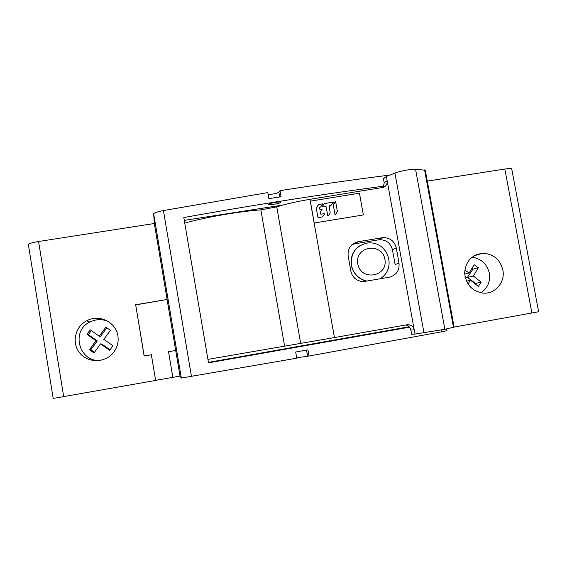 <?xml version="1.0" encoding="UTF-8"?>
<svg xmlns="http://www.w3.org/2000/svg" width="567" height="567" viewBox="0 0 567 567"><rect width="100%" height="100%" fill="white"/><g stroke="black" fill="none" stroke-linecap="round" stroke-linejoin="round"><path stroke-width="0.85" d="M467.966 283.954L470.56 280.254L478.357 286.434L481.149 282.203L473.36 276.023L478.342 267.737L474.154 264.718L469.157 272.996L464.805 270.055M477.364 254.831L476.712 254.533M464.954 276.264L466.343 277.22M309.965 199.4L334.431 337.563L407.099 324.756L409.764 324.884C412.166 325.671 413.655 327.308 414.215 329.81L414.994 334.083L444.868 329.299L454.117 327.138L425.307 170.242L415.561 169.271C411.67 168.888 399.735 171.092 394.916 173.084L386.389 176.45L414.215 329.81L410.884 330.079L411.649 334.303L414.994 334.083M471.978 268.46L472.942 269.155L467.392 277.454L475.585 283.401L475.259 283.883M478.342 267.737L472.942 269.155M469.157 272.996L464.692 274.123M470.56 280.254L466.464 281.189M481.149 282.203L475.585 283.401M473.36 276.023L467.392 277.454M95.922 340.696L89.458 349.782L94.016 352.965L100.479 343.885L109.693 350.25L112.975 345.728L103.775 339.349L110.459 330.348L105.923 327.173L99.225 336.167L90.266 329.831L86.964 334.346L95.922 340.696L97.283 340.895L88.339 334.643L91.308 330.568M94.455 352.334L90.819 349.796L97.283 340.895M89.458 349.782L90.819 349.796M110.026 349.796L101.755 344.02L100.479 343.885M99.225 336.167L100.515 336.458L106.802 327.79M86.964 334.346L88.339 334.643M135.605 304.748L167.116 299.482L135.69 304.89L144.202 355.984L151.375 354.729L155.634 380.443L151.339 354.744L144.138 355.998L135.69 304.89M389.912 175.061C355.126 179.448 318.484 184.651 279.992 190.654L281.055 196.728L268.878 198.663L267.815 192.582L163.431 210.563C157.406 211.746 154.16 212.838 153.678 213.844L154.323 223.511L167.116 299.482M154.323 223.511L38.57 241.499C32.262 242.548 28.853 243.541 28.35 244.462L28.364 244.526M53.185 398.438L155.634 380.443M117.901 335.855C118.815 342.199 117.227 347.904 113.138 352.972C104.86 363.05 87.913 363.135 79.791 353.05C71.428 343.148 74.943 326.755 86.645 320.802C99.019 313.82 116.079 322.077 117.901 335.855M180.008 376.091L175.699 350.484L168.555 351.731L172.857 377.367L180.008 376.091L181.327 378.047L296.768 358.202L295.683 352.015L307.931 349.846L309.015 356.019L441.58 331.815L447.002 330.696L446.668 328.895M480.908 292.813C487.677 288.142 490.483 281.593 489.328 273.159C486.989 263.861 481.22 258.545 472.013 257.212M454.11 327.081L538.629 311.744L511.732 168.966C511.654 168.356 509.357 168.385 504.836 169.051L427.298 181.1M502.851 269.956C505.488 282.125 495.076 294.358 483.041 293.096C472.027 291.169 465.897 284.471 464.642 273.01C465.528 261.585 471.425 255.022 482.333 253.321C493.099 253.633 499.938 259.176 502.851 269.956M108.219 321.475C102.053 318.867 95.929 319.058 89.862 322.056C70.145 331.206 79.557 363.319 101.103 360.251M409.537 327.187L208.507 362.83L183.807 217.537C253.676 205.006 320.376 194.545 383.902 186.139M208.429 362.377L409.14 326.748M293.678 347.713L305.819 345.572L293.678 347.713M282.99 205.027L184.289 220.386M268.616 204.304C269.162 203.163 281.204 201.207 280.693 202.341C280.778 203.433 268.12 205.573 268.581 204.396L268.616 204.304M366.558 281.097C358.337 278.964 353.262 273.698 351.327 265.299C350.236 256.355 353.461 249.615 360.988 245.079M207.919 359.379L334.431 337.563M310.014 199.315L383.42 187.337C386.255 186.026 387.495 183.8 387.155 180.66L384.206 182.893L383.455 178.74L386.389 176.45M396.262 247.857L399.012 263.024C399.622 270.502 396.361 275.236 389.217 277.22L365.134 281.338L360.725 281.282C355.396 279.942 352.114 276.583 350.867 271.189L348.145 255.944C347.564 248.438 350.86 243.711 358.039 241.755L382.087 237.743L379.167 239.749C386.141 239.607 390.564 242.945 392.442 249.749L396.262 247.857C394.349 240.918 389.834 237.516 382.725 237.658L382.087 237.743M309.951 199.329C296.81 201.505 285.74 204.021 276.753 206.877L260.855 209.861C238.487 211.491 204.843 217.359 184.757 223.129M399.012 263.024L395.135 264.612L392.442 249.749M378.543 239.834L354.963 243.775L358.039 241.755M351.937 244.703L354.963 243.775M405.533 325.033L406.532 325.224C408.885 325.997 410.331 327.62 410.884 330.079M383.221 187.408L384.206 182.893M175.699 350.484L167.102 299.645M268.156 194.531C273.025 194.24 276.59 193.467 278.851 192.22L279.992 190.654M309.015 356.019L296.69 357.77M172.857 377.367L155.656 380.351M172.829 377.282L168.534 351.731L175.657 350.484M322.736 216.615L324.572 214.014L324.338 213.653L320.936 214.206L320.263 213.724L320.39 212.072L322.12 209.606L319.434 209.053L319.235 207.94L320.369 207.09L319.696 207.281M331.419 205.077L333.24 202.497L333.006 202.128L324.416 203.603L322.226 206.459L322.46 206.827L325.486 206.338L326.16 206.813L327.769 215.871L326.153 206.827L325.479 206.345L322.453 206.835L322.219 206.473L324.012 203.922M363.362 214.943L314.21 223.015L310.333 201.136L359.45 193.184L363.362 214.943L314.21 223.015L310.34 201.129M330.993 205.389L329.526 205.686L331 205.382M329.207 205.856L330.15 212.419L329.916 213.497L328.187 215.97L327.761 215.878L328.158 215.999M320.78 206.764L322.573 204.226L322.339 203.865L318.725 204.531L316.563 207.373L316.329 208.443L317.867 217.111L318.541 217.593L322.24 216.955L318.534 217.6L317.86 217.118L316.322 208.458L318.328 204.864M335.005 214.68L333.318 205.233L333.552 204.163L335.281 201.696L333.332 205.226L335.012 214.666M335.402 214.808L337.372 211.257L335.685 201.817L335.26 201.724M63.724 396.879L38.57 241.499M504.836 169.051L531.924 313.168M300.638 343.226L276.753 206.877M394.916 173.084L423.996 332.9M444.868 329.299L415.561 169.271M424.57 169.93L453.472 327.343M260.855 209.861L284.584 345.998M357.77 263.875C354.517 246.298 381.91 241.833 384.901 259.36C388.239 276.859 360.818 281.515 357.77 263.875M380.173 278.695L380.003 278.794C397.368 268.453 387.991 240.663 367.544 243.009C355.941 245.681 350.576 253.088 351.448 265.243C353.397 273.67 358.493 278.943 366.75 281.062M153.678 213.887L181.32 378.04L153.678 213.844M191.49 376.63L163.431 210.563M441.254 330.044L441.58 331.815M278.851 192.22L279.68 196.947M306.541 350.087L307.576 355.97M89.862 322.056L86.645 320.802M474.005 255.852L482.333 253.321M53.185 398.452L28.35 244.462M379.167 239.749L382.725 237.658M406.532 325.224L409.764 324.884"/></g></svg>
